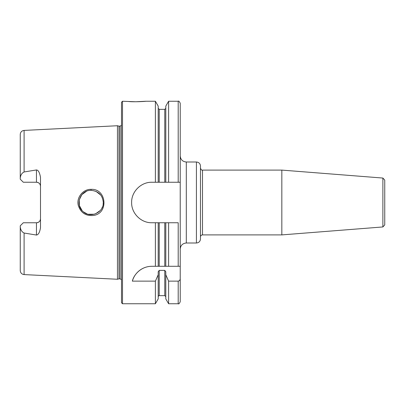 <?xml version="1.0" encoding="UTF-8"?>
<svg xmlns="http://www.w3.org/2000/svg" width="405" height="405" viewBox="0 0 405 405"><rect width="100%" height="100%" fill="white"/><g stroke="black" fill="none" stroke-linecap="round" stroke-linejoin="round"><path stroke-width="0.61" d="M196.425 243C198.885 242.762 200.237 241.41 200.475 238.95L200.475 166.05C200.237 163.59 198.885 162.238 196.425 162L196.425 243L186.3 243L186.3 162L196.425 162M202.5 170.1L281.829 170.1L281.829 234.9L202.5 234.9L202.5 170.1C201.725 170.378 201.047 169.7 200.475 168.075M382.882 226.947L384.75 224.927L384.75 180.073L382.882 178.053L382.882 226.947L281.829 234.9M384.75 191.251L384.75 212.898M145.8 101.25L135.675 101.756L128.517 101.503C134.318 102.146 146.261 101.356 145.8 101.25L155.393 101.25L158.203 106.115L158.203 182.25L165.797 182.25L165.797 106.115L168.607 101.25L178.2 101.25C178.691 100.734 179.369 101.412 180.225 103.275L180.225 301.725C179.369 303.588 178.691 304.266 178.2 303.75L178.2 281.131L168.607 281.131L165.797 274.757L165.797 271.765L164.784 270.383L159.216 270.383L158.203 271.765L158.203 274.757L155.393 281.131L132.359 281.131C133.594 275.177 140.672 266.313 151.875 266.287L159.216 266.287L158.203 266.287L158.203 222.75L155.393 222.75L155.393 266.287M20.25 226.952L20.25 225.808L23.287 222.77L36.45 222.77A4.05 4.05 0 0 0 40.5 218.72C40.303 221.14 38.951 222.487 36.45 222.77L36.45 235.047L24.098 233.032C21.87 231.938 20.584 229.908 20.25 226.952L20.25 270.54C20.463 272.904 21.743 274.256 24.098 274.585L117.45 279.263L117.45 125.737L24.098 130.415L24.098 171.968L36.45 169.953L36.45 182.23L23.287 182.23L20.25 179.192L20.25 178.048C20.599 175.061 21.885 173.031 24.098 171.968M36.45 235.047C38.409 234.768 39.761 232.303 40.5 227.656L40.5 177.344C39.634 172.515 38.283 170.049 36.45 169.953M91.029 189.353C82.858 189.105 76.145 197.772 78.322 205.543C80.757 212.767 85.728 216.078 93.241 215.48C108.93 213.779 106.682 188.35 91.029 189.353L91.079 190.35C98.557 191.125 102.622 195.175 103.28 202.5L103.275 202.52M103.138 204.307L103.275 202.5C103.913 212.382 90.274 218.821 82.934 211.471C74.763 204.793 80.251 189.93 91.079 190.35M103.275 202.5L103.159 200.829M100.739 195.068L96.025 191.383M91.1 190.35L90.776 190.355M86.483 191.271L81.85 194.653L79.264 199.873L79.38 205.593L82.159 210.696M83.308 211.8L87.247 214.012M88.138 214.275L94.289 214.23M95.57 213.81L100.273 210.499M101.903 208.109L102.394 207.036M135.675 101.756L122.512 101.25L122.512 303.75L121.5 302.738L121.5 102.262L122.512 101.25M147.142 266.849A20.25 20.25 0 0 0 132.359 281.131M178.2 266.287L178.2 222.75L165.797 222.75L165.797 266.287L164.784 266.287L180.225 266.287M159.216 222.75L159.216 266.287L164.784 266.287L164.784 222.75L158.203 222.75M180.225 278.503C180.215 279.956 179.542 280.832 178.2 281.131M155.393 222.75L151.875 222.75C141.036 223.008 131.367 213.339 131.625 202.5C131.367 191.661 141.036 181.992 151.875 182.25L158.203 182.25M155.393 101.25L155.393 182.25M155.393 281.131L155.393 303.75L122.512 303.75M165.797 222.75L164.784 222.75M168.607 222.75L168.607 266.287M168.607 101.25L168.607 182.25L180.225 182.25M168.607 281.131L168.607 303.75L178.2 303.75M165.797 182.25L168.607 182.25M36.45 182.23A4.05 4.05 0 0 1 40.5 186.28C40.303 183.86 38.951 182.508 36.45 182.23M24.098 130.415C21.743 130.744 20.463 132.096 20.25 134.46L20.25 178.048M158.203 274.757L158.203 298.885L155.393 303.75M165.797 274.757L165.797 298.885L168.607 303.75M117.45 125.737L118.964 126.142L118.964 278.858L117.45 279.263M118.964 126.142L120.082 126.142L120.082 278.858L118.964 278.858M24.098 233.032L24.098 274.585M178.2 101.25L178.2 182.25M159.216 182.25L159.216 109.35L164.784 109.35L164.784 182.25M36.45 222.77A4.05 4.05 0 0 0 40.5 218.72M159.216 270.383L159.216 295.65C158.988 295.437 158.654 295.772 158.203 296.662M164.784 270.383L164.784 295.65L165.797 296.662M202.5 234.9C201.27 235.022 200.596 235.695 200.475 236.925M382.882 178.053L281.829 170.1M186.3 243C182.609 243.359 180.584 245.384 180.225 249.075M186.3 162C182.609 161.641 180.584 159.616 180.225 155.925M164.784 109.35L165.797 108.337M159.216 109.35L158.203 108.337M159.216 295.65L164.784 295.65M120.082 278.858L121.5 279.693M120.082 126.142L121.5 125.307"/></g></svg>
